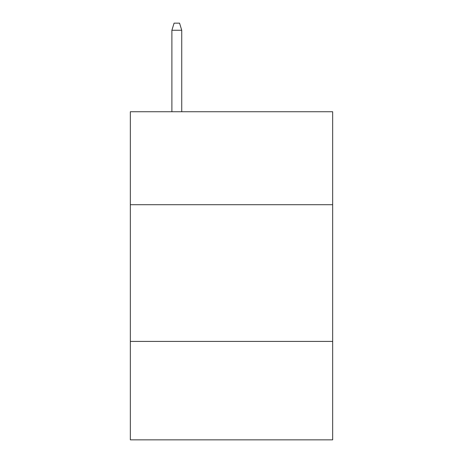 <?xml version="1.0" encoding="UTF-8"?>
<svg xmlns="http://www.w3.org/2000/svg" width="463" height="463" viewBox="0 0 463 463"><rect width="100%" height="100%" fill="white"/><g stroke="black" fill="none" stroke-linecap="round" stroke-linejoin="round"><path stroke-width="0.69" d="M332.665 204.704L332.665 111.739L130.334 111.739L130.334 204.704L332.665 204.704L332.665 439.85L130.334 439.85L130.334 204.704M332.665 341.416L130.334 341.416M181.739 111.739L181.739 30.257L171.895 30.257L171.895 111.739M171.895 30.257L174.082 23.15L179.551 23.15L181.739 30.257"/></g></svg>
